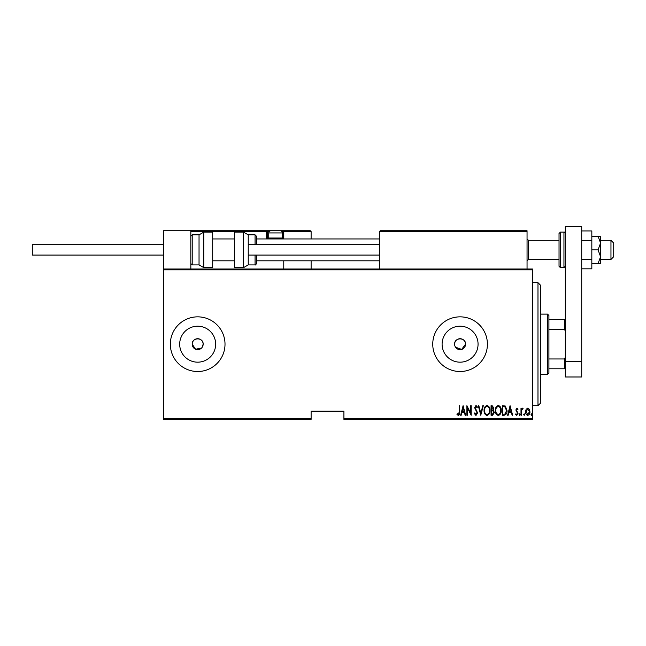 <?xml version="1.0" encoding="UTF-8"?>
<svg xmlns="http://www.w3.org/2000/svg" width="646" height="646" viewBox="0 0 646 646"><rect width="100%" height="100%" fill="white"/><g stroke="black" fill="none" stroke-linecap="round" stroke-linejoin="round"><path stroke-width="0.97" d="M202.214 347.225L203.143 344.181A5.467 5.467 0 0 0 197.676 338.714A5.467 5.467 0 0 0 192.209 344.181L195.576 349.236L201.536 348.049M203.143 344.181C203.482 337.139 191.878 337.123 192.209 344.181A5.467 5.467 0 0 0 197.676 349.647A5.467 5.467 0 0 0 203.143 344.181M455.535 347.217L461.672 349.413L465.548 344.181A5.467 5.467 0 0 0 460.081 338.714A5.467 5.467 0 0 0 454.614 344.181A5.467 5.467 0 0 0 460.081 349.647A5.467 5.467 0 0 0 465.548 344.181C465.887 337.139 454.283 337.123 454.614 344.181M478.064 344.181A17.983 17.983 0 0 0 460.081 326.198A17.983 17.983 0 0 0 442.098 344.181A17.983 17.983 0 0 0 460.081 362.172A17.983 17.983 0 0 0 478.064 344.181M215.659 344.181A17.983 17.983 0 0 0 197.676 326.198A17.983 17.983 0 0 0 179.685 344.181A17.983 17.983 0 0 0 197.676 362.172A17.983 17.983 0 0 0 215.659 344.181M225.01 344.181A27.334 27.334 0 0 0 197.676 316.847A27.334 27.334 0 0 0 170.334 344.181A27.334 27.334 0 0 0 197.676 371.515A27.334 27.334 0 0 0 225.01 344.181M487.415 344.181A27.334 27.334 0 0 0 460.081 316.847A27.334 27.334 0 0 0 432.747 344.181A27.334 27.334 0 0 0 460.081 371.515A27.334 27.334 0 0 0 487.415 344.181M532.514 418.535L532.514 419.351L343.914 419.351L343.914 418.535L532.514 418.535L532.514 269.834L163.503 269.834L163.503 269.019L532.514 269.019L532.514 269.834M163.503 418.535L311.114 418.535L311.114 419.351L163.503 419.351L163.503 269.834M526.11 409.298L527.734 408.143L529.357 409.289L529.938 411.777C530.043 413.61 529.308 414.813 527.734 415.378C526.159 414.813 525.424 413.618 525.529 411.777L526.11 409.298M520.991 415.257L520.991 408.264L521.475 408.264L521.475 409.289L522.59 408.143L523.074 408.377L521.58 410.501L521.475 415.257L520.991 415.257M516.929 408.143L518.044 409.136L517.696 409.734L516.921 408.999L516.324 409.935L518.044 413.359L516.8 415.378L515.589 414.425L515.928 413.779L516.792 414.514L517.551 413.392L515.839 409.976L516.929 408.143M504.106 415.257L502.346 415.257L502.346 405.688L505.293 406.027L507.005 410.59C507.239 413.109 506.27 414.659 504.106 415.257M491.057 415.257L491.057 405.688L492.131 405.688L493.883 408.054L493.245 410.089L494.376 412.536L492.575 415.257L491.057 415.257M480.761 415.257L478.306 405.688L478.839 405.688L480.818 413.408L482.796 405.688L483.329 405.688L480.761 415.257M467.389 415.257L466.897 415.257L466.897 405.688L470.7 413.23L470.7 405.688L471.192 405.688L471.192 415.257L467.389 407.731L467.389 415.257M459.169 412.051L459.169 405.688L459.661 405.688L459.661 412.148C459.952 413.715 459.508 414.829 458.337 415.499L456.964 414.393L457.263 413.658L458.369 414.514L459.169 412.051M343.914 418.535L343.914 411.155L311.114 411.155L311.114 418.535M463.093 405.688L465.669 415.257L465.136 415.257L464.353 412.188L461.963 412.188L461.179 415.257L460.638 415.257L463.093 405.688M475.965 415.499L474.253 413.408L474.737 412.923L475.973 414.514L477.079 412.899L474.624 407.674L475.981 405.438L477.442 407.061L476.982 407.65L475.916 406.423L475.117 407.634L477.572 412.907L475.965 415.499M484.072 410.509C483.902 408.006 484.871 406.318 486.979 405.438C489.135 406.253 490.128 407.933 489.959 410.468C490.12 412.98 489.143 414.651 487.019 415.499C484.896 414.675 483.911 413.012 484.072 410.509M495.353 410.509C495.183 408.006 496.152 406.318 498.26 405.438C500.416 406.253 501.409 407.933 501.239 410.468C501.409 412.98 500.424 414.651 498.308 415.499C496.185 414.675 495.199 413.012 495.353 410.509M510.074 405.688L512.649 415.257L512.117 415.257L511.325 412.188L508.935 412.188L508.152 415.257L507.619 415.257L510.074 405.688M519.15 414.579L519.642 413.779L520.127 414.579L519.642 415.378L519.15 414.579M523.688 414.579L524.181 413.779L524.665 414.579L524.181 415.378L523.688 414.579M531.044 414.579L531.537 413.779L532.029 414.579L531.537 415.378L531.044 414.579M464.103 411.203L463.158 407.529L462.213 411.203L464.103 411.203M489.466 410.46C489.587 408.425 488.764 407.077 487.003 406.423C485.251 407.101 484.435 408.458 484.557 410.509C484.443 412.536 485.259 413.876 487.003 414.514C488.772 413.876 489.595 412.519 489.466 410.46M492.22 406.665L491.549 406.665L491.549 409.734L493.391 408.07L492.22 406.665M491.881 410.719L491.549 414.272L492.276 414.272L493.883 412.536L492.914 410.832L491.881 410.719M500.747 410.46C500.868 408.425 500.044 407.077 498.284 406.423C496.532 407.101 495.716 408.458 495.845 410.509C495.724 412.536 496.54 413.876 498.284 414.514C500.061 413.876 500.876 412.519 500.747 410.46M502.838 406.665L502.838 414.272L505.132 414.029L506.512 410.59L505.002 406.94L502.838 406.665M511.075 411.203L510.13 407.529L509.193 411.203L511.075 411.203M529.454 411.785L527.734 408.999L526.014 411.785L527.734 414.514L529.454 411.785M537.981 282.682L540.718 285.419L540.718 402.951L537.981 405.688L537.981 282.682L532.514 282.682M547.55 314.118L548.914 315.482L548.914 372.887L547.55 374.252L547.55 314.118L540.718 314.118M548.914 319.584L565.315 319.584M548.914 358.966L564.499 358.966L565.315 357.303M565.315 331.067L564.499 329.403L564.499 319.584M548.914 329.403L564.499 329.403M565.315 368.785L564.499 368.785L564.499 358.966M548.914 368.785L564.499 368.785M380.268 230.743L379.444 231.567L380.268 230.743L526.232 230.743L527.047 231.567L527.047 230.743L499.713 230.743M163.503 269.019L163.503 230.743L190.836 230.743L190.836 269.019M610.963 240.312L613.7 243.049L613.7 256.712L610.963 259.45L610.963 240.312L600.578 240.312M559.032 240.312L528.42 240.312L528.42 259.45L527.047 260.814M190.836 230.743L280.219 230.743A2.188 2.188 0 0 1 282.407 232.931L268.744 232.931A2.188 2.188 0 0 1 270.924 230.743M279.678 230.743L310.29 230.743L311.114 231.567L311.114 238.947M311.114 260.814L311.114 269.019M283.013 230.751L310.29 230.743L311.114 231.567L283.772 231.567L283.772 238.947L283.772 238.124L282.956 238.124L282.956 231.567L281.931 231.567M283.772 260.814L283.772 269.019M272.023 230.743L204.507 230.743M269.22 231.567L267.371 231.567L267.371 238.124L267.371 231.567A0.824 0.824 0 0 0 266.556 230.743L266.556 231.567L190.836 231.567L191.66 230.743L190.836 231.567M283.772 231.567A0.824 0.824 0 0 0 282.956 230.743L282.956 231.567L283.772 231.51M268.195 238.947A0.824 0.824 0 0 1 267.371 238.124A0.824 0.824 0 0 0 268.195 238.947A0.824 0.824 0 0 1 267.371 238.124L268.849 238.124M267.371 231.567A0.824 0.824 0 0 0 266.556 230.743A0.824 0.824 0 0 1 267.371 231.567L266.556 231.567L266.556 238.124A1.639 1.639 0 0 0 266.774 238.947M526.232 230.743L527.047 231.567L379.444 231.567L379.444 269.019M527.047 231.567L527.047 269.019M281.478 238.947L282.407 238.019L282.407 232.931M269.673 238.947L268.744 238.019L282.407 238.019M268.744 238.019L268.744 232.931M190.836 236.21L192.209 234.845L192.209 264.917L199.041 264.917L199.041 234.845L203.773 232.116L203.773 267.646L212.704 267.646L212.704 232.116L203.773 232.116M243.51 232.116L234.571 232.116L234.571 267.646L243.51 267.646L243.51 232.116L248.242 234.845L248.242 244.689L379.444 244.689M255.073 244.689L255.073 234.845L256.438 236.21L256.438 244.689M379.444 255.073L248.242 255.073L248.242 264.917L255.073 264.917L255.073 255.073M256.438 255.073L256.438 263.552C255.824 264.755 255.372 265.207 255.073 264.917M379.444 238.947L256.438 238.947L256.438 239.973M163.503 255.073L32.3 255.073L32.3 244.689L163.503 244.689M248.242 255.073L248.242 244.689M565.315 361.518L565.315 226.649L581.715 226.649L581.715 376.981L565.315 376.981L565.315 361.518L581.715 361.518M559.032 249.881L559.032 266.281L559.032 233.481L560.397 232.116L560.397 267.646L559.032 266.281M598.059 236.21L600.578 243.049L600.578 236.21L591.833 236.21M598.059 249.881L600.578 256.712L600.578 243.049L598.059 249.881L591.833 249.881M598.059 263.552L600.578 263.552L600.578 256.712L598.059 263.552L591.833 263.552M581.715 240.409L591.833 240.409L591.833 230.945L581.715 230.945M591.833 240.409L591.833 259.353L581.715 259.353M591.833 259.353L591.833 268.817L581.715 268.817M282.302 238.124L282.956 238.124L282.956 238.947M266.556 238.124L267.371 238.124M560.397 267.646L563.95 267.646L563.95 232.116C564.257 231.825 564.709 232.277 565.315 233.481M537.981 405.688L532.514 405.688M547.55 374.252L540.718 374.252M610.963 259.45L600.578 259.45M559.032 259.45L528.42 259.45M212.704 260.814L234.571 260.814M256.438 260.814L379.444 260.814M212.704 238.947L234.571 238.947M528.42 240.312L527.047 238.947M192.209 234.845L199.041 234.845M192.209 264.917L190.836 263.552M203.773 267.646L199.041 264.917M255.073 234.845L248.242 234.845M243.51 267.646L248.242 264.917M563.95 232.116L560.397 232.116M563.95 267.646L565.315 266.281"/></g></svg>
